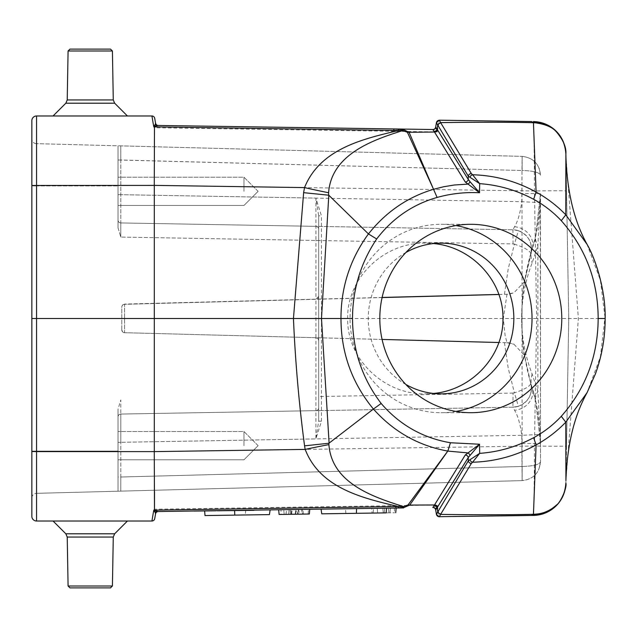 <?xml version="1.0" encoding="UTF-8"?>
<svg xmlns="http://www.w3.org/2000/svg" width="637" height="637" viewBox="0 0 637 637"><rect width="100%" height="100%" fill="white"/><g stroke="black" fill="none" stroke-linecap="round" stroke-linejoin="round"><path stroke-width="0.48" stroke-dasharray="3.19 2.39" d="M498.898 294.445L504.464 294.302L508.183 268.973L514.425 244.138L513.056 243.915L120.791 237.068L315.92 240.475L315.896 198.091L318.667 215.824L318.667 421.176L318.667 215.824L321.446 215.824L315.896 198.091L120.815 194.691L120.815 159.991L423.908 167.929L118.036 159.991L118.036 145.785L118.036 227.807L118.036 185.924L118.036 227.807L120.791 237.068L118.036 227.807L118.036 145.793L118.036 185.924L118.036 145.793L36.436 143.659L522.109 156.376L118.036 145.793L118.036 159.991L120.815 159.991L120.791 145.865L120.815 222.942L512.936 229.79L120.815 222.942L120.791 237.068L120.815 222.942L315.896 226.35L120.815 222.942L120.815 194.691L521.791 201.69L522.109 156.376L521.982 170.501L424.242 167.937L521.982 170.501L522.109 480.624L120.791 491.135L522.109 480.624L521.791 435.31C520.23 423.908 517.825 415.563 514.561 410.26L512.936 407.21L120.815 414.058L512.936 407.21L513.056 393.085L514.425 392.862L518.399 406.302C528.774 401.716 532.882 394.016 530.717 383.203L532.118 387.925C525.183 365.304 521.695 342.165 521.655 318.5C521.695 294.835 525.183 271.696 532.118 249.075L524.569 281.578C521.042 291.627 521.05 345.421 524.569 355.422L530.717 383.203A18.839 18.839 0 0 1 512.936 407.21L518.399 406.302L512.936 407.21M118.036 191.339L118.036 177.213L118.036 191.339M204.612 510.85L270.128 509.887L269.427 514.608C237.354 515.078 237.354 515.078 269.427 514.608C237.354 515.078 237.354 515.078 269.427 514.608L234.822 515.118C195.272 515.699 195.28 515.699 234.822 515.118L234.615 510.412C194.811 510.993 194.803 510.993 234.591 510.412L270.128 509.887C237.681 510.364 237.681 510.364 270.128 509.887C237.681 510.364 237.681 510.364 270.128 509.887L234.615 510.412C194.811 510.993 194.803 510.993 234.591 510.412M356.593 508.605L321.056 509.13L356.569 508.605C396.373 508.015 396.381 508.015 356.593 508.605C396.381 508.015 396.373 508.015 356.569 508.605L356.354 513.318L321.757 513.828L321.056 509.13C353.503 508.652 353.503 508.652 321.056 509.13C353.503 508.652 353.503 508.652 321.056 509.13L396.142 508.023L371.658 508.382L372.072 513.096L394.669 512.753L377.622 513.008L377.215 508.302L390.401 508.111L371.658 508.382M309.749 509.297L309.335 514.011L309.749 509.297L309.335 514.011L309.749 509.297L309.335 514.011L309.749 509.297L309.335 514.011L309.749 509.297L309.335 514.011L309.749 509.297L309.335 514.011L309.749 509.297L309.335 514.011L309.749 509.297L309.335 514.011L309.749 509.297L309.335 514.011L290.942 514.29L309.335 514.011L279.086 514.465L278.672 509.759L279.086 514.465L278.672 509.759L279.086 514.465L278.672 509.759L279.086 514.465L278.672 509.759L279.086 514.465L278.672 509.759L279.086 514.465L278.672 509.759L279.086 514.465L278.672 509.759L279.086 514.465L278.672 509.759L279.086 514.465L278.672 509.759L279.086 514.465L308.141 514.035L279.086 514.465L309.335 514.011L279.086 514.465L309.335 514.011L279.086 514.465L309.335 514.011L279.086 514.465L309.335 514.011L279.086 514.465L309.335 514.011L279.086 514.465L291.324 514.282L279.086 514.465L278.672 509.759L309.749 509.297L278.672 509.759L309.749 509.297L278.672 509.759L309.749 509.297L278.672 509.759L309.749 509.297L278.672 509.759L309.749 509.297L278.672 509.759L309.749 509.297L280.949 509.727L296.014 509.504L286.371 509.648L285.973 514.362M432.818 507.482L433.582 507.466L432.818 507.482A2.827 2.827 0 0 1 435.644 509.815L436.464 514.473A2.827 2.827 0 0 0 439.291 516.806L533.408 515.413C533.854 516.169 534.339 483.324 534.427 446.011L154.305 451.625L154.305 318.5L536.649 318.5L534.427 446.011A32.965 0.557 1 0 0 566.524 446.011L568.753 318.5L565.927 480.593L578.38 318.5L565.927 156.407L568.753 318.5L565.879 153.971M157.196 511.551L158.302 511.535L153.963 509.616L154.488 509.234L437.332 505.061L433.582 507.466A2.827 2.715 89.2 0 1 435.819 508.629L437.332 505.061L439.291 516.806M279.086 514.465L278.68 509.759L280.949 509.727L281.188 514.433M286.005 514.362L286.594 509.64L301.667 509.417L308.443 509.321L308.141 514.035M303.347 514.107L302.933 509.401L301.667 509.417L302.193 514.123L303.355 514.107M389.987 512.825L390.401 508.111L377.215 508.302L382.861 508.222L377.215 508.302L377.622 513.008L389.987 512.825L390.401 508.111L389.987 512.825L383.291 512.92L382.98 508.215M383.219 508.215L394.263 508.047L383.219 508.215M432.818 129.518L433.582 129.534L432.818 129.518A2.827 2.827 0 0 0 435.644 127.185L436.464 122.527A2.827 2.827 0 0 1 439.291 120.194L437.332 131.939L435.644 127.185M154.273 185.383L154.488 127.766L153.963 127.384L158.302 125.465L157.196 125.449M504.464 294.302L509.074 294.19L513.892 292.805L524.569 281.586L530.717 253.797A18.839 18.839 0 0 0 512.936 229.79L514.561 226.74C517.825 221.437 520.23 213.084 521.791 201.69L540.28 202.59C538.647 222.934 535.924 238.429 532.118 249.075L535.821 235.252L540.495 193.537L540.495 461.793L540.28 202.59M513.056 243.915L512.936 229.79L518.399 230.698L514.425 244.138C525.111 247.777 530.541 250.994 530.717 253.797L531.441 248.414M318.667 296.38L315.92 299.159L315.92 337.714A2.827 2.827 180 0 1 318.667 340.54L317.871 338.565L315.92 337.714L124.557 332.697L122.607 331.845L121.802 329.878L122.607 331.845L124.557 332.697L315.92 337.714L315.896 410.65L120.815 414.058L120.815 442.309L120.815 414.058L315.896 410.65L315.896 438.909L321.446 421.176L321.446 215.824M118.036 451.076L118.036 409.193L120.791 399.932L120.815 414.058L120.791 399.932L118.036 409.193L118.036 491.207L118.036 409.193L118.036 491.207L118.036 451.076L36.436 451.076L118.036 451.076M504.456 342.65L508.175 368.003L514.425 392.862C525.111 389.223 530.541 386.006 530.717 383.203L524.569 355.422L513.86 344.179L508.78 342.762L498.914 342.507L506.98 342.714L505.149 335.667L503.31 318.691L506.98 294.286L513.884 292.781M382.089 339.441L124.557 332.697L382.089 339.441M318.667 296.468A2.827 2.827 180 0 1 315.92 299.294L124.557 304.303L124.557 332.697A2.827 2.827 0 0 1 121.802 329.878L121.818 306.596L122.607 304.932L124.557 304.08L122.607 304.932L121.818 306.596L121.802 329.878A2.827 2.827 0 0 0 124.557 332.697A2.827 2.827 0 0 1 121.802 329.878A2.827 2.827 0 0 0 124.557 332.697L124.557 304.08L382.104 297.455M318.667 240.475L315.92 240.475L315.92 299.159L124.557 304.303L382.081 297.559M118.036 445.661L118.036 459.787L118.036 445.661M565.879 483.029L566.524 446.011M157.65 125.457A2.827 2.731 90.8 0 1 155.428 124.215L153.843 127.296L151.932 115.982L36.556 115.982A4.706 4.706 0 0 0 31.85 120.696L31.85 516.304A4.706 4.706 0 0 0 36.556 521.018L151.932 521.018L153.843 509.704L155.428 512.785A2.827 2.731 89.2 0 1 157.65 511.543M533.408 121.587C533.854 120.831 534.339 153.676 534.427 190.989L536.649 318.5L604.832 318.5L600.42 356.776L587.139 392.519M154.52 491.645L154.273 451.617M36.556 521.018L36.556 318.5L154.305 318.5L154.305 185.383L534.427 190.989A32.965 0.557 -1 0 1 566.524 190.989M31.85 451.076L31.85 138.946L31.85 498.054L31.85 451.076L36.436 451.076L36.436 185.924L36.436 493.341L118.036 491.207L36.436 493.341L36.436 451.076L31.85 451.076M127.432 115.982L53.062 115.982L127.432 115.982L53.062 115.982L127.432 115.982L114.652 103.202L113.275 99.953L67.227 99.953L113.275 99.953L112.415 50.992L68.079 50.992L112.415 50.992L68.079 50.992L67.227 99.953L113.275 99.953M127.432 521.018L53.062 521.018L127.432 521.018M586.972 244.146L600.412 280.184L605.142 318.5M435.644 509.815L435.819 508.629M151.932 115.982A2.827 2.827 0 0 1 154.711 118.323A2.827 2.827 0 0 0 151.932 115.982M154.711 518.677A2.827 2.827 0 0 1 151.932 521.018A2.827 2.827 0 0 0 154.711 518.677M435.819 128.371A2.827 2.715 90.8 0 1 433.582 129.534L437.332 131.939L154.488 127.766M158.302 511.535A2.827 2.827 0 0 0 155.563 513.868M155.563 123.132A2.827 2.827 0 0 0 158.302 125.465M118.036 491.207L120.791 491.135L118.036 491.207L118.036 477.009L120.815 477.009L120.791 491.135L120.815 477.009L521.982 466.499L120.815 477.009L120.815 442.309L120.815 477.009L118.036 477.009M433.439 393.443L425.317 393.857C383.808 394.701 346.791 358.782 347.667 318.5C346.791 278.218 383.808 242.299 425.317 243.143L433.439 243.557M535.821 401.748L532.118 387.925C535.932 398.587 538.647 414.082 540.28 434.41L540.495 443.463L535.821 401.748L540.495 443.463L537.899 391.317A47.098 23.163 167.2 0 0 535.821 401.748M521.655 318.5C521.695 337.427 525.183 355.94 532.118 374.038L537.899 391.317L537.899 245.683L532.118 262.962C525.183 281.06 521.695 299.573 521.655 318.5L521.655 318.643M540.495 193.624L537.899 245.683A47.098 23.163 12.8 0 1 535.821 235.252L540.495 193.537L521.982 193.537M532.118 374.038A47.098 32.535 162.9 0 0 532.118 387.925A18.839 16.658 162.9 0 1 514.561 410.26M514.561 226.74A18.839 16.658 17.1 0 1 532.118 249.075A47.098 32.535 17.1 0 0 532.118 262.962M540.495 175.207L539.109 168.112L540.495 175.207C539.428 164.012 533.312 157.737 522.149 156.376L522.149 170.501C533.312 170.843 539.428 172.412 540.495 175.207C539.428 164.012 533.312 157.737 522.149 156.376L522.149 170.501C533.312 170.843 539.428 172.412 540.495 175.207C539.428 164.012 533.312 157.737 522.149 156.376M540.495 461.793C539.428 472.988 533.312 479.263 522.149 480.624C533.312 479.263 539.428 472.988 540.495 461.793C539.428 464.588 533.312 466.157 522.149 466.499L522.149 480.624L522.149 466.499C533.312 466.157 539.428 464.588 540.495 461.793L539.109 468.888L540.495 461.793M321.446 421.176L318.667 421.176L315.896 438.909L120.815 442.309L521.791 435.31L540.28 434.41M518.399 230.698C528.774 235.284 532.882 242.984 530.717 253.797L531.083 252.539M120.815 222.942A2.827 2.827 0 0 1 118.036 220.115A2.827 2.827 0 0 0 120.815 222.942A2.827 2.827 0 0 1 118.036 220.115A2.827 2.827 0 0 0 120.815 222.942A2.827 2.827 0 0 1 118.036 220.115A2.827 2.827 0 0 0 120.815 222.942M120.815 414.058A2.827 2.827 0 0 0 118.036 416.885A2.827 2.827 0 0 1 120.815 414.058A2.827 2.827 0 0 0 118.036 416.885A2.827 2.827 0 0 1 120.815 414.058A2.827 2.827 0 0 0 118.036 416.885A2.827 2.827 0 0 1 120.815 414.058M315.896 226.35A2.827 2.827 0 0 1 318.667 229.169A2.827 2.827 0 0 0 315.896 226.35A2.827 2.827 0 0 1 318.667 229.169M315.896 410.65A2.827 2.827 0 0 0 318.667 407.831A2.827 2.827 0 0 1 315.896 410.65A2.827 2.827 0 0 0 318.667 407.831M405.825 384.445A75.357 72.785 -90 0 1 368.266 318.5A75.357 72.785 -90 0 1 405.825 252.555M455.917 225.57A94.196 90.987 90 0 0 441.051 224.304A94.196 90.987 90 0 0 350.063 318.5A94.196 90.987 90 0 0 441.051 412.696A94.196 90.987 90 0 0 455.917 411.43M508.78 342.762L506.98 342.714M498.922 294.501L509.074 294.19M31.85 498.054A4.706 4.706 0 0 1 36.436 493.341A4.706 4.706 0 0 0 31.85 498.054M36.436 143.659A4.706 4.706 0 0 1 31.85 138.946A4.706 4.706 0 0 0 36.436 143.659L36.436 185.924L118.036 185.924L36.436 185.924L36.436 143.659A4.706 4.706 0 0 1 31.85 138.946M154.305 185.399L36.556 185.399L36.556 318.5L31.85 318.5M291.324 514.282L290.918 509.576L291.324 514.282M298.036 514.178L298.45 509.465L289.031 509.608L298.45 509.465L298.036 514.178M299.748 514.155L288.617 514.322L289.031 509.608L288.617 514.322L299.748 514.155L298.45 509.465M284.166 514.385L283.76 509.68L284.166 514.385M302.217 509.409L295.624 509.504L302.217 509.409L302.631 514.115M295.21 514.226L295.624 509.504M290.384 514.298L289.97 509.592L290.384 514.298M291.81 514.274L291.674 509.568M297.885 514.186L296.03 509.504M290.942 514.29L292.797 509.552M321.757 513.828C353.83 513.358 353.83 513.358 321.757 513.828C353.83 513.358 353.83 513.358 321.757 513.828M383.904 512.912L373.131 513.072L373.537 508.358M295.6 514.218L296.014 509.504L295.6 514.218M384.334 512.904L384.748 508.191L388.514 508.135L384.748 508.191L384.334 512.904L388.928 512.841L388.514 508.135L388.928 512.841L384.334 512.904L384.748 508.191M383.291 512.92L377.622 513.008L377.215 508.302L377.622 513.008L383.275 512.92L382.861 508.222L383.275 512.92L377.622 513.008M69.998 587.895L110.504 587.895M68.079 586.008L112.415 586.008M68.079 50.992L69.998 49.105L110.504 49.105L69.998 49.105L110.504 49.105L112.415 50.992M113.275 537.047L114.652 533.798L65.85 533.798L114.652 533.798L65.85 533.798L67.227 537.047L113.275 537.047M243.971 191.339L243.971 177.213L243.971 191.339M243.971 445.661L243.971 431.536L243.971 445.661M513.056 393.085L318.667 396.525M31.85 185.478L36.556 185.399L36.556 115.982M154.305 451.601L31.85 451.522M521.982 443.463L540.495 443.463M120.815 194.691L118.036 194.691L120.815 194.691M120.815 442.309L118.036 442.309L120.815 442.309M318.667 340.54A2.827 2.827 180 0 0 315.92 337.714M36.436 185.924L31.85 185.924L36.436 185.924M388.928 512.841L388.514 508.135M124.557 304.303A2.827 2.827 -0 0 0 121.802 307.122A2.827 2.827 0 0 1 124.557 304.303M67.227 99.953L65.85 103.202L114.652 103.202M531.075 384.453L531.441 388.586M530.836 393.133L531.417 389.43M531.417 247.57L530.836 243.867M118.036 227.831L118.036 220.115L118.036 227.831M118.036 409.169L118.036 416.885L118.036 409.169M470.791 224.304L441.051 224.304M470.791 412.696L441.051 412.696M506.996 342.714L513.852 344.203M524.569 355.414L524.147 352.651M524.569 281.586L524.132 284.444M345.883 513.478L345.477 508.772M394.263 508.047L394.669 512.761M245.707 510.245L245.293 514.959M65.85 103.202L53.062 115.982M441.051 243.143L425.317 243.143M441.051 393.857L425.317 393.857M258.104 191.339L243.971 177.213L118.036 177.213L243.971 177.213L258.104 191.339L243.971 205.464L118.036 205.464L243.971 205.464L258.104 191.339M258.104 445.661L243.971 431.536L118.036 431.536L243.971 431.536L258.104 445.661L243.971 459.787L118.036 459.787L243.971 459.787L258.104 445.661"/><path stroke-width="0.96" d="M303.61 192.669L304.526 187.596L154.305 185.375L154.305 318.5L293.45 318.5C295.273 361.107 298.976 403.555 304.566 445.844L328.931 443.248L328.907 444.642C331.742 483.252 373.441 497.083 403.356 506.526L408.022 504.966L447.795 451.084L409.718 505.077L434.506 504.974L465.265 455.009L479.55 444.236L479.669 453.353C498.715 451.991 516.703 446.768 533.639 437.699C543.966 432.093 553.179 424.959 561.293 416.295C585.658 388.713 597.944 356.107 598.167 318.484C598.008 280.909 585.714 248.319 561.293 220.705C553.171 212.057 543.958 204.923 533.647 199.309C516.711 190.232 498.715 185.009 479.669 183.647L479.55 192.748L465.273 182.007L434.514 132.034L409.073 132.273L433.208 188.544L407.409 132.305L402.743 130.585C372.621 140.052 331.471 154.377 328.588 192.724L328.636 195.057M561.778 318.5A94.196 90.987 -90 0 1 470.791 412.696A94.196 90.987 -90 0 1 379.811 318.5A94.196 90.987 -90 0 1 470.791 224.304A94.196 90.987 -90 0 1 561.778 318.5M157.65 511.543L204.612 510.85L205.018 515.556M234.591 510.412L234.798 515.118C195.272 515.699 195.28 515.699 234.822 515.118L269.427 514.608L270.128 509.887L278.672 509.759L279.086 514.465L309.335 514.011L309.749 509.297L321.056 509.13L321.757 513.828L356.378 513.318L356.593 508.605M390.401 508.111L157.196 511.551A2.827 2.628 -90.8 0 0 155.245 512.53L153.7 510.54L154.48 510.141L398.252 506.519C363.544 498.269 320.204 488.563 305.187 449.396L304.534 445.852M328.588 192.724A28.259 0.645 -167.3 0 1 304.526 187.596C320.3 148.548 363.369 138.914 398.332 130.537L154.48 126.859L153.7 126.46L155.245 124.47A2.827 2.628 -89.2 0 0 157.196 125.449L432.818 129.518L157.65 125.457M498.914 342.507L382.089 339.441L498.914 342.507M382.104 297.455L498.898 294.445M531.632 121.556L439.291 120.194L531.632 121.556L533.448 122.71C507.856 122.121 476.914 122.089 440.629 122.623L471.364 173.598L472.566 174.761C494.989 175.39 516.161 181.147 536.083 192.048L533.448 122.734M154.48 126.859L154.273 185.383M154.711 518.677L155.563 513.868L154.711 518.677A2.827 2.827 0 0 1 151.932 521.018L36.556 521.018A4.706 4.706 0 0 1 31.85 516.304L31.85 318.5L154.305 318.5L154.305 451.617L305.187 449.396A28.259 0.637 -12 0 1 328.907 444.642M154.273 451.617L154.48 510.141M587.091 392.607L565.791 422.188L565.927 480.593C567.065 445.191 574.144 415.834 587.147 392.527M561.293 416.295L565.791 422.188C557.049 431.233 547.143 438.821 536.083 444.952L533.448 514.29L535.781 514.131C543.409 513.637 550.328 510.587 556.531 504.966C560.154 503.103 567.32 487.711 565.879 483.029C564.406 501.805 553.577 512.602 533.408 515.413L439.363 516.687A2.827 2.811 170 0 1 436.441 514.362L435.644 509.815L437.101 507.769L437.77 511.901L468.283 460.862L468.251 457.541L437.101 507.769A2.827 2.532 -142.7 0 0 434.068 505.643L434.506 504.974A2.827 2.476 -148.5 0 1 437.603 507.036M587.147 244.473C574.144 221.166 567.065 191.809 565.927 156.407L565.879 153.971C566.42 147.362 563.299 140.044 556.531 132.034C552.812 127.424 545.901 124.374 535.781 122.869L533.448 122.71M565.879 483.029A32.965 32.965 0 0 1 533.408 515.413L535.781 514.131M533.408 121.587C553.577 124.398 564.406 135.195 565.879 153.971A32.965 32.965 0 0 0 533.408 121.587L535.781 122.869M439.291 516.806L436.464 514.473L437.77 511.901A2.827 2.484 -148.9 0 0 440.868 513.955L440.629 514.378C476.914 514.911 507.856 514.879 533.448 514.29L531.632 515.444M437.603 129.972A2.827 2.476 -31.4 0 1 434.514 132.034L434.068 131.365A2.827 2.532 -37.2 0 0 437.101 129.239L468.251 179.475L468.283 176.138L437.77 125.099L437.101 129.239L435.644 127.185L436.464 122.527L439.363 120.313L440.629 122.623L437.492 124.677L436.441 122.638A2.827 2.811 10 0 1 439.363 120.313M31.85 318.5L31.85 120.696A4.706 4.706 0 0 1 36.556 115.982L151.932 115.982A2.827 2.827 0 0 1 154.711 118.323L155.563 123.132L154.711 118.323M153.7 126.46L151.932 115.982M151.932 521.018L153.7 510.54M154.488 509.234L154.52 491.645M469.979 455.399A2.827 2.03 -123.1 0 0 467.51 452.859L447.851 451.1L450.439 442.747L479.55 444.236L468.251 457.541A2.827 2.476 -148.6 0 0 465.265 455.009M447.851 451.092C418.565 445.796 393.754 431.782 373.425 409.05L329.018 443.185M373.417 409.058C351.879 382.893 341.066 352.707 340.978 318.5L321.486 318.5L329.098 443.121M340.978 318.5C340.938 287.351 350.095 259.155 368.441 233.922L376.666 238.986C360.669 262.977 352.619 289.461 352.516 318.452L340.978 318.5M433.208 188.544L433.534 189.293C407.616 197.072 385.918 211.946 368.457 233.93L328.716 195.137M328.803 195.217L321.486 318.5L293.45 318.5L303.634 192.669L328.803 195.217M437.117 197.446L433.534 189.293L443.862 186.705L454.356 185.001L467.51 184.141A2.827 2.03 -57 0 0 469.971 181.601L479.55 192.748C465.153 192.016 451.004 193.584 437.117 197.446C412.672 204.421 392.519 218.268 376.666 238.986M533.647 199.301L536.083 192.048C547.135 198.179 557.041 205.767 565.791 214.812L565.879 153.971M565.791 214.812L587.107 244.401M533.639 437.699L536.083 444.952C516.201 455.829 495.029 461.586 472.566 462.239L471.364 463.402L440.868 513.955M440.868 123.045A2.827 2.484 -31.1 0 0 437.77 125.099L437.492 124.677M434.068 131.365L432.818 129.518A2.827 2.827 0 0 0 435.644 127.185A2.827 2.827 10 0 1 432.81 129.518M393.881 130.394L393.77 128.945L403.619 129.685L409.073 132.273A9.42 8.122 154.4 0 0 407.409 132.305M403.619 129.685A9.42 2.54 98.2 0 0 402.743 130.585L398.332 130.537L398.507 129.112M398.308 507.96L398.252 506.519L403.356 506.526A9.42 2.508 82.3 0 0 404.24 507.418L395.848 508.023L395.959 506.574M432.81 507.482A2.827 2.827 170 0 1 435.644 509.815A2.827 2.827 0 0 0 432.818 507.482L434.068 505.643M408.022 504.966A9.42 7.931 36.4 0 0 409.718 505.077L404.24 507.418M437.492 512.323L440.629 514.378L439.363 516.687M471.364 463.402A2.827 2.484 -148.7 0 1 468.283 460.862L470.002 459.699A2.827 2.03 56.2 0 0 472.566 462.239L479.669 453.353L470.002 459.699M470.002 177.301L479.669 183.647L472.566 174.761A2.827 2.03 123.8 0 0 470.002 177.301L468.283 176.138A2.827 2.484 -31.3 0 1 471.364 173.598M465.273 182.007A2.827 2.476 -31.4 0 0 468.251 179.475L469.971 181.601M352.516 318.452C352.707 350.286 362.262 378.625 381.165 403.468L373.425 409.05M565.807 214.828L561.285 220.689M155.245 124.47L155.563 123.132L155.428 124.215M155.428 512.785L155.563 513.868L155.245 512.53M157.196 125.449L153.867 126.548M153.867 510.452L157.196 511.551M158.302 511.535A2.827 2.827 0 0 0 155.563 513.868M155.563 123.132A2.827 2.827 0 0 0 158.302 125.465M433.439 243.557C471.85 246.822 503.636 281.084 502.959 318.5C503.636 355.916 471.85 390.178 433.439 393.443M405.825 252.555A75.357 72.785 -90 0 1 441.051 243.143A75.357 72.785 -90 0 1 513.836 318.5A75.357 72.785 -90 0 1 441.051 393.857A75.357 72.785 -90 0 1 405.825 384.445M455.917 411.43A94.196 90.987 90 0 0 532.03 318.5A94.196 90.987 90 0 0 455.917 225.57M356.378 513.318C395.911 512.737 395.903 512.737 356.354 513.318M386.571 508.167L386.157 512.881L357.883 513.295M383.904 512.912L372.072 513.096M373.131 513.072L377.622 513.008M110.504 587.895L69.998 587.895L68.079 586.008L67.227 537.047L113.275 537.047L114.652 533.798L127.432 521.018L114.652 533.798L65.85 533.798L67.227 537.047L68.079 586.008L112.415 586.008L113.275 537.047L112.415 586.008L110.504 587.895L112.415 586.008M68.079 50.992L112.415 50.992L110.504 49.105L69.998 49.105L68.079 50.992L67.227 99.953L65.85 103.202L53.062 115.982M112.415 50.992L113.275 99.953L114.652 103.202L127.432 115.982M501.048 515.89L527.5 515.5L501.048 515.89M194.038 511.065L215.784 510.794L194.038 511.065M225.203 510.683L253.574 510.333L225.203 510.683M372.478 508.374L403.603 507.912L372.478 508.374M235.642 510.556L245.301 510.436L235.642 510.556M403.444 507.912L377.749 508.294L403.444 507.912M231.709 510.603L246.137 510.428L231.709 510.603M245.667 510.428L217.217 510.778L245.667 510.428M253.454 510.333L248.677 510.396L253.454 510.333M253.94 510.333L224.718 510.683L253.94 510.333M511.145 515.747L500.594 515.898L511.145 515.747M512.06 515.731L522.42 515.58L512.06 515.731M384.358 508.199L371.124 508.39L384.358 508.199M237.195 510.532L241.98 510.476L237.195 510.532M230.546 510.611L241.853 510.476L230.546 510.611M199.516 510.993L204.31 510.938L199.516 510.993M381.157 403.468C399.718 424.927 422.809 438.025 450.439 442.747M31.85 120.696A4.706 4.706 0 0 1 36.556 115.982L36.556 451.601L154.305 451.601M154.305 185.399L31.85 185.478M31.85 451.522L36.556 451.601L36.556 521.018A4.706 4.706 0 0 1 31.85 516.304M604.832 318.5L598.167 318.484M382.081 297.559L498.922 294.501M114.652 103.202L65.85 103.202M113.275 99.953L67.227 99.953M587.123 392.551L595.46 373.808C601.917 355.979 605.15 337.546 605.15 318.5C605.731 290.814 595.762 259.179 587.131 244.457M396.142 508.023L395.736 512.729M65.85 533.798L53.062 521.018L65.85 533.798M69.998 587.895L68.079 586.008"/></g></svg>
